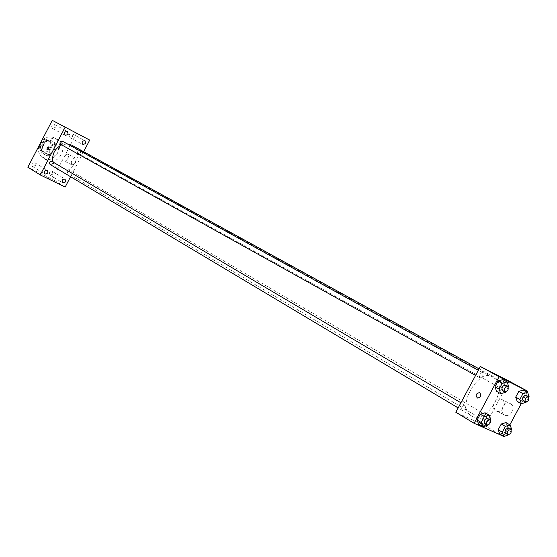 <?xml version="1.0" encoding="UTF-8"?>
<svg xmlns="http://www.w3.org/2000/svg" width="557" height="557" viewBox="0 0 557 557"><rect width="100%" height="100%" fill="white"/><g stroke="black" fill="none" stroke-linecap="round" stroke-linejoin="round"><path stroke-width="0.42" stroke-dasharray="2.79 2.09" d="M55.923 145.363C50.318 142.16 44.56 152.583 50.283 155.57C55.895 159.156 62.015 148.475 56.076 145.447L55.923 145.363M48.431 141.151C42.861 137.969 37.166 148.273 42.854 151.246C48.431 154.804 54.482 144.242 48.584 141.234L48.431 141.151M52.553 145.189L48.821 152.34L46.071 153.412L39.665 150.188L38.934 147.347L42.687 140.148L45.451 139.083L51.843 142.355L52.553 145.189L55.039 146.595L51.293 153.774L48.821 152.34M38.934 147.347L41.385 148.768L45.152 141.541L42.687 140.148M45.451 139.083L51.843 142.355M47.923 140.475L45.152 141.541M41.385 148.768L42.116 151.615L39.665 150.188M51.293 153.774L48.536 154.853L42.116 151.615M55.039 146.595L54.328 143.755M42.116 144.569C44.748 140.51 48.034 139.299 51.989 140.935C59.891 144.945 51.78 159.121 44.316 154.331C41.1 151.977 40.369 148.726 42.116 144.569M42.938 145.043C41.183 149.199 41.921 152.458 45.138 154.818C52.609 159.601 60.734 145.419 52.824 141.401L52.636 141.297C48.724 139.814 45.493 141.06 42.938 145.043M48.536 154.853L46.071 153.412M38.809 146.192C37.73 151.448 39.164 155.417 43.126 158.111C54.349 165.373 66.589 143.998 54.649 137.99L54.419 137.871C49.754 135.866 45.437 136.931 41.49 141.06M57.775 139.723C46.628 133.283 35.049 154.038 46.419 160.068C57.677 167.351 69.98 145.871 58.005 139.842L57.775 139.723M52.964 174.132L52.386 171.438C49.545 171.403 48.786 172.635 50.116 175.135L52.964 174.132M72.598 136.514L71.93 133.708C69.096 133.833 68.414 135.114 69.89 137.544L72.598 136.514M55.254 127.435L54.558 124.587C51.669 124.705 50.979 125.993 52.49 128.472L55.254 127.435M35.411 165.492L34.812 162.755C31.916 162.7 31.15 163.946 32.508 166.494L35.411 165.492M76.56 133.144L52.483 179.257L27.85 167.218M65.162 187.068L52.483 179.257M83.641 151.706L70.565 176.729M75.244 162.345C76.253 160.124 76.26 158.634 75.258 157.861C71.776 159.079 70.614 161.405 71.769 164.851L73.503 164.468L75.244 162.345M67.815 158.578C68.831 156.343 68.838 154.846 67.843 154.08C64.375 155.312 63.206 157.659 64.34 161.105L66.074 160.708L67.815 158.578M73.475 131.529L71.192 130.324L73.475 131.529M47.422 177.711L49.67 178.964L47.422 177.711M70.119 172.496L69.562 170.24C67.306 170.345 66.729 171.375 67.836 173.324L70.119 172.496M60.678 144.333L62.948 143.49L62.412 141.2M50.088 164.496C52.449 164.503 53.054 163.48 51.926 161.419M80.535 152.555L80.02 150.299C77.722 150.376 77.151 151.413 78.307 153.405L80.535 152.555M67.334 143.908L61.681 144.89M52.873 161.976L54.579 165.951L57.496 168.917M58.046 169.265C71.331 177.892 85.98 152.298 71.818 145.21M493.405 376.741C478.185 367.676 455.57 407.821 471.382 415.821C486.651 426.028 510.205 384.88 493.676 376.88L493.405 376.741M500.332 387.992L500.283 387.964C499.218 385.2 500.144 383.529 503.068 382.972C504.155 385.695 503.243 387.366 500.332 387.992M464.963 405.183C461.976 405.795 461.029 407.487 462.108 410.251C465.13 409.792 466.118 408.114 465.06 405.231L464.963 405.183M482.432 372.57C479.431 373.176 478.498 374.882 479.633 377.681C482.661 377.138 483.608 375.439 482.473 372.591L482.432 372.57M485.871 414.951C482.975 415.571 482.042 417.228 483.065 419.922C486.003 419.442 486.964 417.799 485.962 415L485.871 414.951M509.112 381.127L485.196 425.701L455.828 412.277M504.482 432.622L499.803 434.049L504.482 432.622L507.552 426.899L504.482 432.622L508.576 435.052M505.965 422.575L507.552 426.899L505.965 422.575M501.37 390.011L496.593 391.348L501.37 390.011L504.51 384.163L501.37 390.011L505.54 392.33M502.88 379.623L504.51 384.163L502.88 379.623M527.382 392.198L521.178 403.734M509.843 424.838L503.653 436.354M483.636 423.062L478.811 424.49L483.636 423.062L486.769 417.228L483.636 423.062L487.737 425.499M485.091 412.786L486.769 417.228L485.091 412.786M521.895 400.204L517.265 401.541L521.895 400.204L524.979 394.474L521.895 400.204L526.059 402.516M523.441 390.046L524.979 394.474L523.441 390.046M503.5 436.646L485.196 425.701M510.504 403.714L509.662 403.345C503.055 400.936 498.668 413.948 505.603 415.418C511.472 417.263 516.005 406.422 510.504 403.714M478.923 424.009L483.225 426.544L478.923 424.009M507.97 381.002L502.797 378.252M479.688 422.575L483.998 425.102L479.688 422.575M501.843 399.48L501.001 399.118C494.386 396.709 489.951 409.82 496.9 411.282C502.769 413.12 507.343 402.196 501.843 399.48M479.779 392.81C481.527 395.581 480.782 397.336 477.53 398.06L477.53 398.053M528.816 397.385L526.281 402.098M523.093 400.643C526.045 400.051 526.992 398.352 525.933 395.547M529.15 396.765L524.979 394.474M511.249 430.074L508.722 434.78M505.505 433.249C508.457 432.733 509.439 431.055 508.457 428.222M511.66 429.308L507.552 426.899M508.311 387.164L505.805 391.836M502.456 390.387C505.498 389.809 506.466 388.076 505.352 385.193M508.687 386.467L504.51 384.163M490.425 420.493L487.918 425.158M484.534 423.633C487.584 423.132 488.586 421.426 487.556 418.509M490.877 419.644L486.769 417.228M42.854 151.246L50.283 155.57M48.584 141.234L56.076 145.447M52.824 141.401L51.989 140.935M45.138 154.818L44.316 154.331M58.005 139.842L54.649 137.99M46.419 160.068L43.126 158.111M50.116 175.135L62.774 182.891M52.386 171.438L65.085 179.117M69.89 137.544L82.937 144.59M71.93 133.708L85.019 140.677M52.49 128.472L65.357 135.414M54.558 124.587L67.46 131.459M32.508 166.494L44.971 174.174M34.812 162.755L47.317 170.365M75.258 157.861L67.843 154.08M71.769 164.851L64.34 161.105M493.676 376.88L479.09 368.866M471.382 415.821L458.16 407.933M78.307 153.405L500.283 387.964M80.02 150.299L503.068 382.972M465.06 405.231L460.918 402.788M462.108 410.251L458.174 407.905M482.473 372.591L478.317 370.301M479.633 377.681L475.574 375.418M485.962 415L69.646 170.282M483.065 419.922L67.836 173.324M479.389 422.45L478.623 423.877M483.998 425.102L483.225 426.544M496.9 411.282L505.603 415.418M501.001 399.118L509.662 403.345"/><path stroke-width="0.84" d="M41.49 141.06L38.809 146.192M70.565 176.729L65.162 187.068L40.25 174.926L27.85 167.218L52.281 120.354L89.712 140.085L83.641 151.706M65.663 181.854L65.085 179.117C62.21 179.096 61.444 180.35 62.774 182.891L65.663 181.854M85.687 143.525L85.019 140.677C82.151 140.817 81.454 142.119 82.937 144.59L85.687 143.525M68.163 134.355L67.46 131.459C64.535 131.584 63.832 132.907 65.357 135.414L68.163 134.355M47.916 173.136L47.317 170.365C44.386 170.317 43.606 171.591 44.971 174.174L47.916 173.136M40.25 174.926L65.176 127.156L52.281 120.354M47.213 149.896L48.786 148.733L48.786 146.811L47.449 147.633L46.927 149.304L47.651 149.924L48.786 148.733L49.044 147.125L48.146 146.916L47.101 148.315L47.213 149.896M65.176 127.156L89.712 140.085M73.475 131.529L71.192 130.324L73.475 131.529M478.317 370.301L62.377 141.179C60.052 141.283 59.481 142.341 60.678 144.333L475.574 375.418M460.918 402.788L51.843 161.37C49.538 161.474 48.953 162.512 50.088 164.496L458.174 407.905M479.09 368.866L71.818 145.21L67.334 143.908M61.681 144.89C54.739 148.594 51.808 154.289 52.873 161.976M57.496 168.917L458.16 407.933M503.653 436.354L474.125 423.292L455.828 412.277L480.35 366.506L509.112 381.127L527.841 391.341L527.382 392.198M474.125 423.292L499.093 376.741L480.35 366.506M479.779 392.81C481.527 395.581 480.775 397.329 477.53 398.053C475.212 395.421 475.824 393.618 479.375 392.636L479.779 392.81L479.375 392.636C475.824 393.618 475.212 395.428 477.53 398.06M499.803 434.049L498.188 429.732L501.279 423.981L505.965 422.575L501.279 423.981L498.188 429.732L499.803 434.049L503.89 436.493L502.282 432.169L505.387 426.39L510.08 424.977L511.66 429.308L511.249 430.074M496.593 391.348L494.936 386.816L498.09 380.932L502.88 379.623L498.09 380.932L494.936 386.816L496.593 391.348L500.75 393.681L499.1 389.134L502.268 383.237L507.065 381.914L508.687 386.467L508.311 387.164M521.178 403.734L509.843 424.838M499.093 376.741L527.841 391.341M478.811 424.49L477.105 420.062L480.252 414.192L485.091 412.786L480.252 414.192L477.105 420.062L478.811 424.49L482.898 426.941L481.199 422.505L484.353 416.615L489.199 415.202L490.877 419.644L490.425 420.493M517.265 401.541L515.698 397.127L518.797 391.362L523.441 390.046L518.797 391.362L515.698 397.127L517.265 401.541L521.422 403.867L519.862 399.446L522.974 393.653L527.618 392.33L529.15 396.765L528.816 397.385M507.441 380.744L503.041 378.356L507.441 380.744M502.797 378.252L507.97 381.002M526.281 402.098L521.422 403.867M528.335 396.869L525.899 395.533C522.974 396.18 522.034 397.886 523.093 400.643L525.488 401.973C528.44 401.381 529.387 399.675 528.335 396.869L528.301 396.849C525.369 397.503 524.429 399.216 525.488 401.973M519.862 399.446L515.698 397.127M522.974 393.653L518.797 391.362M527.618 392.33L523.441 390.046M508.722 434.78L503.89 436.493M510.818 429.607L508.367 428.173C505.457 428.834 504.503 430.526 505.505 433.249L507.859 434.648C510.811 434.126 511.792 432.448 510.818 429.607L510.72 429.558C507.81 430.22 506.856 431.919 507.859 434.648M502.282 432.169L498.188 429.732M505.387 426.39L501.279 423.981M510.08 424.977L505.965 422.575M505.805 391.836L505.54 392.33L500.75 393.681M507.754 386.516L505.31 385.172C502.289 385.82 501.335 387.554 502.456 390.387L504.844 391.724C507.893 391.139 508.861 389.406 507.754 386.516L507.712 386.495C504.691 387.143 503.73 388.883 504.844 391.724M499.1 389.134L494.936 386.816M502.268 383.237L498.09 380.932M507.065 381.914L502.88 379.623M487.918 425.158L482.898 426.941M489.916 419.901L487.452 418.453C484.451 419.108 483.476 420.834 484.534 423.633L486.895 425.033C489.937 424.531 490.947 422.826 489.916 419.901L489.812 419.846C486.811 420.507 485.836 422.234 486.895 425.033M481.199 422.505L477.105 420.062M484.353 416.615L480.252 414.192M489.199 415.202L485.091 412.786"/></g></svg>
